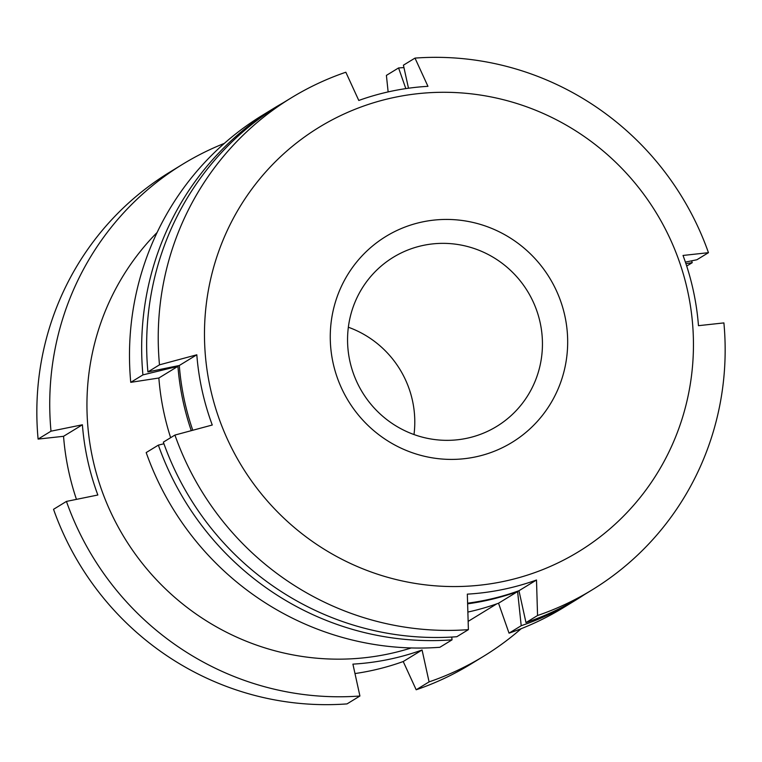 <?xml version="1.0" encoding="UTF-8"?>
<svg xmlns="http://www.w3.org/2000/svg" width="762" height="762" viewBox="0 0 762 762"><rect width="100%" height="100%" fill="white"/><g stroke="black" fill="none" stroke-linecap="round" stroke-linejoin="round"><path stroke-width="1.14" d="M685.39 262.109L696.887 259.756L708.46 252.679L683.028 255.451A255.937 249.946 -121.5 0 1 698.468 325.679L723.9 322.907A288.36 281.616 -121.5 0 1 592.16 589.864A288.36 281.616 -121.5 0 1 537.553 615.515L525.98 622.592L518.97 590.731A255.937 249.946 -121.5 0 1 467.601 603.18M405.822 88.611L398.574 67.942L386.401 75.39L388.134 91.916M584.273 594.693A288.541 281.788 -121.5 0 1 575.872 600.037L563.699 607.485A288.541 281.788 -121.5 0 1 509.035 633.155L498.529 603.228A255.937 249.946 58.5 0 1 467.868 612.067M451.742 637.051L452.037 639.842L439.865 647.29A288.541 281.788 -121.5 0 1 146.19 452.571L158.363 445.122L163.925 443.76M191.272 430.663A255.937 249.946 -121.5 0 1 183.213 401.945A255.937 249.946 -121.5 0 1 177.937 366.332L142.923 374.894L130.75 382.343L158.858 378.009A255.937 249.946 58.5 0 0 170.64 437.683M130.75 382.343A288.541 281.788 -121.5 0 1 262.566 115.195L274.739 107.747A288.541 281.788 -121.5 0 1 283.331 102.708M537.553 615.515L536.496 580.006A255.937 249.946 -121.5 0 1 467.335 594.141L468.392 629.641L456.819 636.727A288.36 281.616 -121.5 0 1 163.354 442.141L174.927 435.064L212.265 425.015A255.937 249.946 -121.5 0 1 196.815 354.787L179.299 365.503L147.914 371.913A288.36 281.616 -121.5 0 1 279.644 104.956L291.227 97.879A288.36 281.616 -121.5 0 1 345.834 72.228L358.788 100.46A255.937 249.946 -121.5 0 1 392.821 90.907A255.937 249.946 -121.5 0 1 427.949 86.325L414.995 58.102A288.36 281.616 -121.5 0 1 708.46 252.679M521.198 628.679A288.379 281.626 -121.5 0 1 483.699 656.225L470.802 664.121A288.379 281.626 -121.5 0 1 416.185 689.772L403.222 661.53A255.937 249.946 58.5 0 1 354.978 673.551M483.699 656.225A288.379 281.626 -121.5 0 1 429.082 681.885L422.072 649.996A255.937 249.946 58.5 0 1 352.911 664.131L359.921 696.011L347.024 703.898A288.379 281.626 -121.5 0 1 53.54 509.311L66.437 501.415L97.841 495.005A255.937 249.946 58.5 0 1 82.401 424.777L63.551 436.302A255.937 249.946 58.5 0 0 76.457 499.367M82.401 424.777L50.997 431.187L38.1 439.083L63.551 436.302M38.1 439.083A288.379 281.626 -121.5 0 1 169.84 172.107L182.737 164.211A288.379 281.626 -121.5 0 1 224.342 143.38M536.496 580.006L518.97 590.731M196.815 354.787L159.487 364.836L147.914 371.913M429.082 681.885L416.185 689.772M422.072 649.996L403.222 661.53M359.921 696.011A288.379 281.626 -121.5 0 1 66.437 501.415M50.997 431.187A288.379 281.626 -121.5 0 1 182.737 164.211M411.27 647.948A250.536 244.669 -121.5 0 1 92.859 459.334A250.536 244.669 -121.5 0 1 157.124 232.467M575.872 600.037A288.541 281.788 -121.5 0 1 521.208 625.716L509.035 633.155M452.037 639.842A288.541 281.788 -121.5 0 1 158.363 445.122M142.923 374.894A288.541 281.788 -121.5 0 1 274.739 107.747M521.208 625.716L517.608 591.56A255.937 249.946 -121.5 0 1 467.62 603.828M691.591 260.842A288.541 281.788 -121.5 0 1 692.248 262.671L685.905 263.642M398.574 67.942A288.541 281.788 -121.5 0 1 403.955 67.599M692.248 262.671L686.695 266.062M592.16 589.864L580.587 596.941A288.36 281.616 -121.5 0 1 525.98 622.592M468.392 629.641A288.36 281.616 -121.5 0 1 174.927 435.064M159.487 364.836A288.36 281.616 -121.5 0 1 291.227 97.879M395.697 97.136A248.717 242.888 -121.5 0 1 682.247 418.348A248.717 242.888 -121.5 0 1 268.957 502.787A248.717 242.888 -121.5 0 1 395.697 97.136M414.995 58.102L403.422 65.18L408.489 88.23M192.776 430.254A255.937 249.946 -121.5 0 1 179.299 365.503M348.358 327.231A99.127 96.803 -121.5 0 1 413.995 434.55M423.767 245.288A99.127 96.803 -121.5 0 1 535.143 306.362A99.127 96.803 -121.5 0 1 496.729 426.406A99.127 96.803 -121.5 0 1 362.417 392.363A99.127 96.803 -121.5 0 1 393.278 257.289A99.127 96.803 -121.5 0 1 423.767 245.288M423.11 221.79A120.748 117.929 -121.5 0 1 562.232 377.742A120.748 117.929 -121.5 0 1 361.569 418.738A120.748 117.929 -121.5 0 1 423.11 221.79M177.937 366.332L158.858 378.009M517.608 591.56L498.529 603.228M468.144 621.382L496.814 603.837"/></g></svg>
